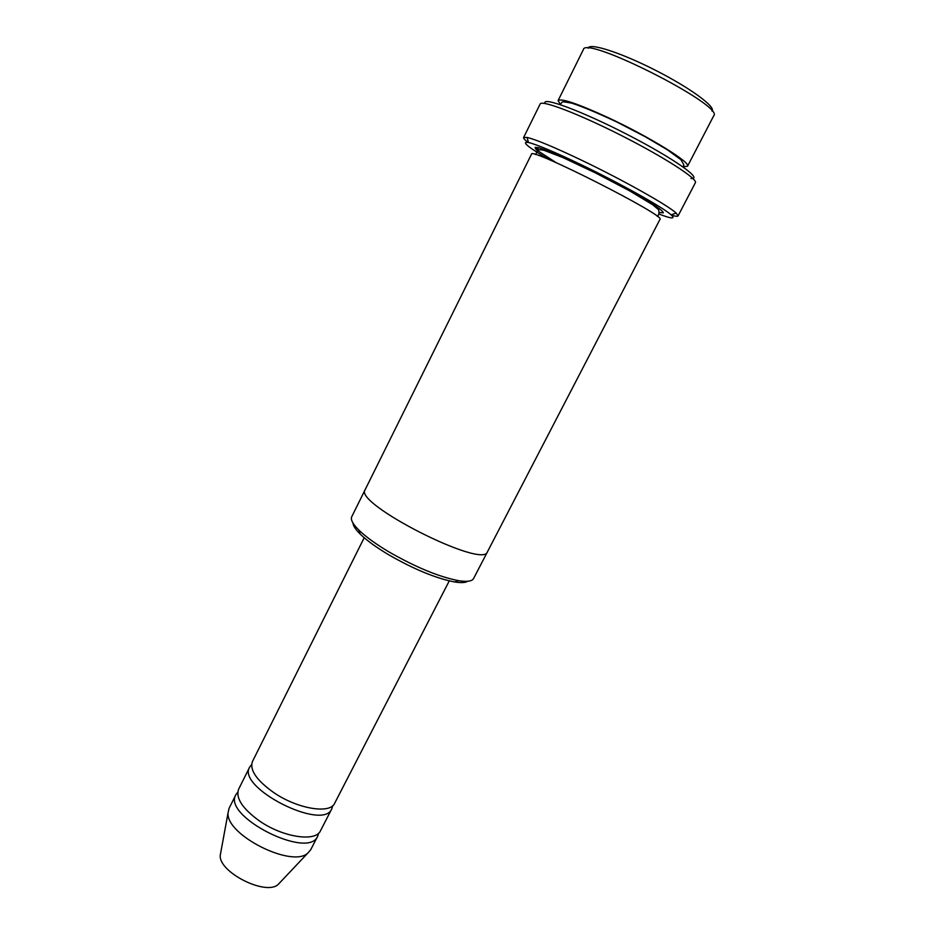 <?xml version="1.0" encoding="UTF-8"?>
<svg xmlns="http://www.w3.org/2000/svg" width="934" height="934" viewBox="0 0 934 934"><rect width="100%" height="100%" fill="white"/><g stroke="black" fill="none" stroke-linecap="round" stroke-linejoin="round"><path stroke-width="1.4" d="M331.827 808.762L320.525 830.711C315.855 842.234 283.049 837.413 259.5 820.986C242.443 808.634 235.485 798.021 238.649 789.172L249.682 767.094C236.232 787.537 323.269 831.704 331.827 808.762L332.702 805.715M251.62 764.584L249.682 767.094M467.747 581.263C465.459 582.746 461.104 582.991 454.683 581.975C435.944 578.368 413.844 569.238 388.392 554.598C376.028 547.196 366.607 540.331 360.127 534.003C355.515 529.426 353.145 525.772 352.994 523.04M683.163 166.766L687.517 166.252C691.545 162.901 648.955 136.539 607.625 117.38C577.644 103.662 561.136 98.07 558.088 100.592L560.575 104.725M558.088 100.592L583.365 49.607C584.847 34.932 724.702 105.881 713.739 115.746L687.517 166.252M588.175 48.253C588.875 42.415 620.106 52.281 654.967 70.015C689.876 87.679 716.285 107.06 711.988 111.064M487.42 551.889L473.585 578.531C472.09 581.287 467.093 581.999 458.606 580.679C438.887 576.838 415.583 567.195 388.684 551.749C375.631 543.938 365.696 536.711 358.866 530.08C352.783 524.009 350.413 519.561 351.744 516.724L365.089 489.825M449.277 580.89L334.664 803.263C330.274 814.273 297.561 808.961 273.814 792.627C256.605 780.369 249.483 770.013 252.449 761.549L364.19 537.727M237.773 792.16L235.905 794.671C221.942 816.176 308.594 860.132 317.7 836.175L318.634 833.175M235.905 794.671L229.063 808.377L228.059 812.849C225.538 834.657 291.571 868.153 307.671 853.232L310.683 849.788L317.7 836.175M220.798 852.31L220.261 855.229C218.346 872.017 265.665 896.021 278.075 884.556L280.118 882.396M658.704 213.944C671.663 218.895 675.807 219.21 671.172 214.89C663.374 207.605 619.651 183.134 580.306 164.291C554.236 151.845 536.968 144.583 528.504 142.505C520.845 141.314 527.78 147.047 549.309 159.726M531.504 154.18C529.601 146.556 667.25 216.384 659.976 219.35L487.478 551.76C483.649 569.542 353.064 503.286 365.147 489.696L531.504 154.18M545.164 103.522C540.949 95.969 581.357 110.819 627.485 134.601C673.659 158.325 703.851 179.76 690.997 178.487M671.488 215.17C675.457 216.349 677.652 216.595 678.072 215.906L676.123 213.057C668.149 205.41 622.429 179.725 581.205 160.029C553.92 147.035 535.871 139.505 527.056 137.438L523.6 137.531C523.297 138.29 524.791 139.913 528.084 142.423M523.6 137.531L540.167 103.978C541.44 99.658 578.87 113.913 621.67 135.663C664.494 157.356 698.107 179.141 695.375 182.714L678.072 215.906M535.112 147.292L538.953 149.732M556.209 162.703L536.735 150.07C534.376 147.759 535.112 147 538.941 147.805C546.915 150.199 562.618 156.854 582.442 166.299C609.587 179.41 638.599 195.066 653.66 204.663C659.999 208.901 663.222 211.633 663.327 212.859L659.276 212.473M683.069 166.941L683.863 164.863L680.921 159.702L667.46 149.86L645.172 136.703L617.094 122.144C598.099 113.189 583.049 106.873 571.958 103.207C565.175 101.888 561.894 101.537 562.116 102.168L560.167 104.585M454.683 581.975L458.606 580.679M360.127 534.003L358.866 530.08M278.075 884.556L307.671 853.232M220.261 855.229L228.059 812.849M657.267 216.303C659.03 214.983 659.451 212.765 658.528 209.648L652.959 204.931L629.761 190.933L595.39 172.883L562.887 157.566L543.973 150.292C540.634 149.58 538.556 149.615 537.739 150.409L535.567 154.565M671.172 214.89L676.123 213.057M528.504 142.505L527.056 137.438"/></g></svg>

